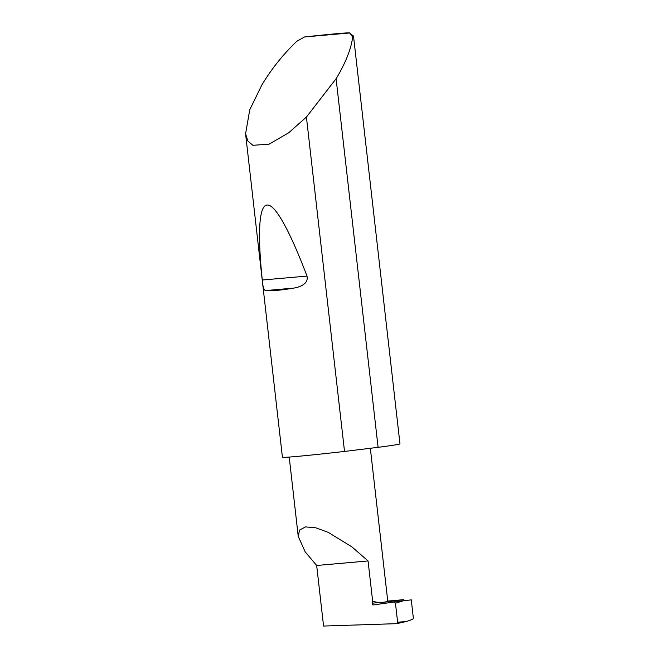 <?xml version="1.0" encoding="UTF-8"?>
<svg xmlns="http://www.w3.org/2000/svg" width="659" height="659" viewBox="0 0 659 659"><rect width="100%" height="100%" fill="white"/><g stroke="black" fill="none" stroke-linecap="round" stroke-linejoin="round"><path stroke-width="0.99" d="M396.817 623.653L397.616 622.178L405.763 621.626L396.817 623.653L323.569 626.05L316.666 565.48L305.183 551.838L298.247 536.426L299.548 530.067L305.537 526.903L315.686 527.785L328.141 532.324L351.914 546.871L368.06 560.957L372.664 601.37L372.203 603.257A1.186 0.75 -97.5 0 0 372.343 604.451A1.186 0.75 -97.5 0 0 373.068 604.962L403.333 600.761M293.667 288.107C280.372 290.339 271.228 291.138 266.22 290.52C264.177 291.08 262.867 287.579 262.29 280.017C257.595 235.362 258.674 205.328 267.093 205.056C275.305 203.87 290.471 232.47 306.995 276.088C308.865 284.202 298.914 287.357 293.667 288.107L266.22 290.52M349.567 32.95L353.496 36.072A59.153 1.236 173.5 0 1 353.512 36.097A59.153 1.236 173.5 0 1 352.73 36.393C351.428 48.148 345.991 62.119 336.411 78.297L306.419 117.063L288.658 132.805L269.086 144.164L252.867 145.31L247.891 141.018L245.576 133.802L249.761 109.773L261.911 84.846C271.714 68.651 283.337 54.145 296.756 41.319L304.557 36.953L349.583 32.991A55.603 1.161 -6.5 0 0 349.567 32.95A55.603 1.161 -6.5 0 0 304.557 36.953M306.419 117.063L344.517 451.431A59.153 1.236 173.5 0 1 282.431 457.264L245.576 133.802M353.512 36.097L399.972 443.869A59.153 1.236 173.5 0 1 378.455 447.288A59.153 1.236 173.5 0 1 378.093 447.329L336.106 78.808M411.274 599.863L413.415 618.603L411.274 599.863L394.337 601.898L395.458 603.224L397.616 622.178M405.763 621.626C409.882 620.465 412.435 619.452 413.415 618.603M403.415 600.744L395.458 603.224M387.747 601.074L403.522 599.682L379.782 602.796A40.8 0.857 -6.5 0 0 387.78 601.37L370.333 448.277M379.782 602.796L372.664 601.37M403.522 599.682A1.186 0.75 -97.5 0 0 403.959 600.678M316.666 565.48L368.06 560.957M344.517 451.431L378.093 447.329M352.73 36.393L349.583 32.991M379.329 602.326L372.203 603.257M306.995 276.088L262.29 280.017M298.247 536.426L289.21 457.066"/></g></svg>
